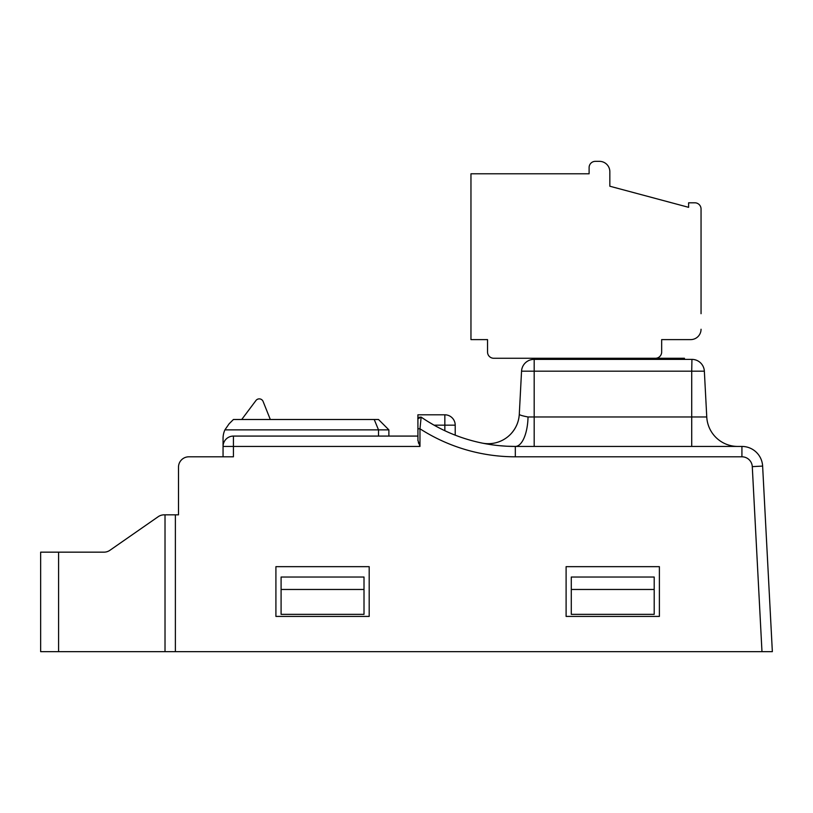 <?xml version="1.0" encoding="UTF-8"?>
<svg xmlns="http://www.w3.org/2000/svg" width="813" height="813" viewBox="0 0 813 813"><rect width="100%" height="100%" fill="white"/><g stroke="black" fill="none" stroke-linecap="round" stroke-linejoin="round"><path stroke-width="1.22" d="M654.201 589.466L654.201 577.027L571.285 577.027L571.285 589.466L654.201 589.466L654.201 614.343L571.285 614.343L571.285 589.466M364.011 589.466L364.011 577.027L281.095 577.027L281.095 589.466L364.011 589.466L364.011 614.343L281.095 614.343L281.095 589.466M684.231 359.387A2.073 2.073 0 0 0 682.392 358.269L670.989 358.269M645.786 358.269L539.365 358.269L539.365 359.387M684.465 358.269L682.392 358.269L684.465 358.269L682.392 358.269L684.465 358.269L684.465 359.387L684.465 358.269L493.765 358.269A6.219 6.219 0 0 1 487.546 352.049L487.546 339.61L470.961 339.61L470.961 173.789L488.877 173.789M761.974 651.65L752.279 466.632L762.624 466.083L772.35 651.65L40.65 651.65L40.65 552.159L58.597 552.159L58.597 651.65M58.597 552.159L103.993 552.159A10.366 10.366 0 0 0 109.907 550.299L158.2 516.702A10.366 10.366 0 0 1 164.124 514.842L175.384 514.842L175.384 651.65M175.384 514.842L178.494 514.842L178.494 467.17A10.366 10.366 0 0 1 188.86 456.804L199.215 456.804M223.057 456.804L223.057 446.439L233.422 446.439L233.422 456.804L188.86 456.804M566.102 566.661L659.384 566.661L659.384 616.417L566.102 616.417L566.102 566.661M275.912 566.661L369.193 566.661L369.193 616.417L275.912 616.417L275.912 566.661M418.675 443.4L418.36 442.506M417.943 440.819L417.902 414.803L444.843 414.803A10.366 10.366 0 0 1 455.209 425.169L455.209 435.168M378.512 436.083L378.512 429.864L374.224 419.498L233.422 419.498L229.124 423.786L224.916 429.864A20.732 20.732 0 0 0 223.057 438.451L223.057 446.439A10.366 10.366 0 0 1 233.422 436.083L417.902 436.083M165.019 514.842L165.019 651.65M241.715 419.498L255.943 400.524A4.146 4.146 0 0 1 263.107 401.47L270.312 419.498M388.878 436.083L388.878 429.864L378.512 419.498L374.224 419.498M224.916 429.864L388.878 429.864M223.057 446.439A10.366 10.366 0 0 1 233.422 436.083L233.422 446.439L419.975 446.439L417.902 440.229M512.414 446.418L515.32 446.439A165.822 165.822 0 0 1 421.154 417.11L419.975 428.776L419.975 446.439M752.279 466.632A10.366 10.366 0 0 0 741.923 456.804L741.923 446.439A20.732 20.732 0 0 1 762.624 466.083A20.732 20.732 0 0 0 741.923 446.439L515.32 446.439A31.087 12.723 90 0 0 528.033 416.978C522.129 415.85 519.222 414.935 519.294 414.224A31.087 31.087 0 0 1 481.987 443.055A31.087 31.087 0 0 0 519.294 414.224A31.087 31.087 144.4 0 1 481.987 443.055L482.028 443.065M492.068 444.802L492.708 444.894M499.009 445.636L506.611 446.215M447.861 432.099L444.843 430.717L444.843 425.169L455.209 425.169A10.366 10.366 0 0 0 444.843 414.803L444.843 425.169L434.071 425.169L427.923 421.541M425.341 419.904L423.624 418.776M423.004 418.37L421.154 417.11L417.902 418.817L418.126 417.872M454.731 434.975L453.298 434.406M451.063 433.481L448.146 432.231M448.268 432.282L450.951 433.441M453.461 434.467L454.487 434.884M418.339 417.536L421.154 417.11C418.573 417.15 417.486 417.719 417.902 418.817M691.721 446.439L691.721 416.978L706.761 416.978A31.087 31.087 0 0 0 737.808 446.439A31.087 31.087 0 0 1 706.761 416.978L704.353 371.175A12.439 12.439 0 0 0 691.934 359.387L691.721 371.175L704.353 371.175M510.564 434.244C515.92 428.542 518.826 421.876 519.294 414.224L521.55 371.175L691.721 371.175L691.721 416.978L534.182 416.978L534.182 359.387L691.721 359.387M521.55 371.175A12.439 12.439 0 0 1 533.968 359.387L534.182 359.387M470.961 173.789L589.11 173.789L589.11 167.569A6.219 6.219 0 0 1 595.329 161.35L599.476 161.35A10.366 10.366 0 0 1 609.841 171.716L609.841 186.228L688.611 207.325L688.611 202.803L694.83 202.803A6.219 6.219 0 0 1 701.05 209.022L701.05 253.585M661.66 352.049L661.66 339.61L690.684 339.61L661.66 339.61L661.66 352.049A6.219 6.219 0 0 1 655.441 358.269M701.05 313.696L701.05 209.022M539.365 358.269L493.765 358.269M589.11 173.789L589.11 167.569M690.684 339.61A10.366 10.366 0 0 0 701.05 329.245M741.923 456.804L515.32 456.804A176.187 176.187 0 0 1 419.975 428.776L417.902 428.776M515.32 456.804L515.32 446.439L506.784 446.225M528.033 416.978L534.182 416.978L534.182 446.439M483.45 443.349L484.02 443.461M494.741 445.158L498.836 445.626M519.294 414.224C518.857 421.632 516.092 428.146 511.021 433.766M490.757 444.609L492.495 444.863"/></g></svg>
